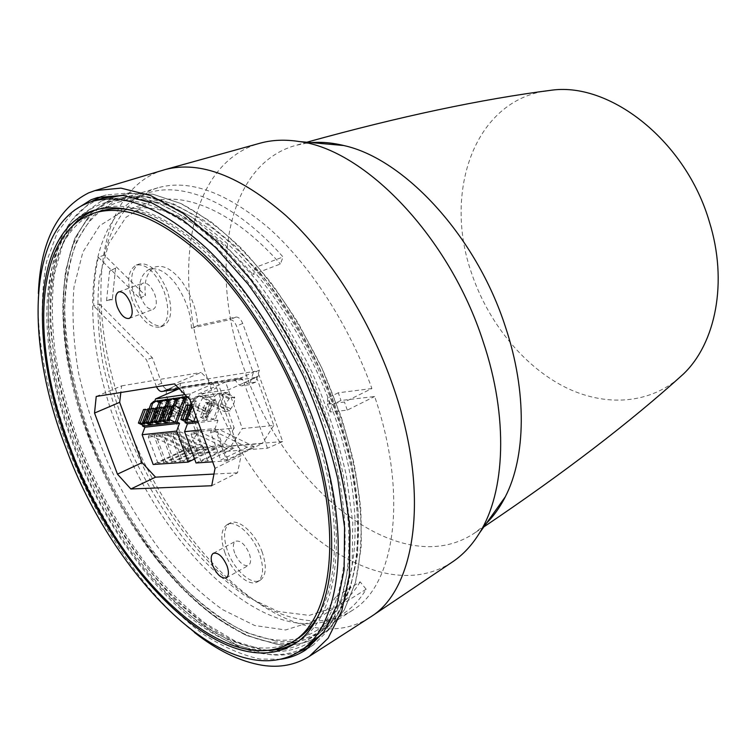<?xml version="1.0" encoding="UTF-8"?>
<svg xmlns="http://www.w3.org/2000/svg" width="756" height="756" viewBox="0 0 756 756"><rect width="100%" height="100%" fill="white"/><g stroke="black" fill="none" stroke-linecap="round" stroke-linejoin="round"><path stroke-width="0.57" stroke-dasharray="3.78 2.83" d="M333.188 411.746C370.232 515.507 357.607 607.54 315.469 631.175C246.541 673.237 134.766 562.02 90.134 438.055C50.52 335.929 54.904 222.377 118.068 202.306C149.348 192.978 186.609 207.484 229.852 245.832C271.12 284.53 310.414 346.938 333.188 411.746M366.15 589.245L341.693 604.46L335.645 596.9L360.139 581.837L366.15 589.245C359.591 600.103 351.72 608.41 342.553 614.146C272.387 657.106 160.348 548.705 116.783 426.346C77.981 325.619 84.256 213.201 148.62 192.808C183.642 181.26 235.532 202.986 283.056 256.964L255.424 267.416L252.863 274.513L280.381 264.005L283.056 256.964M255.424 267.416C289.775 307.418 316.849 354.961 336.637 410.054C364.959 490.011 364.846 566.206 341.693 604.46M99.329 211.453C37.97 231.071 34.776 343.668 74.381 445.369C119.127 568.833 229.248 680.23 296.333 639.463M316.858 618.361C341.022 581.572 341.353 503.817 311.907 421.423C273.521 309.298 187.053 215.101 128.709 209.592M295.662 642.94L297.883 641.617C339.444 618.399 351.247 526.015 313.608 421.253C290.465 355.83 250.945 292.676 209.714 253.421C166.537 214.524 129.531 199.679 98.705 208.873L96.258 209.705M72.718 225.704C35.91 266.405 40.437 359.487 73.408 445.473C113.164 552.816 199.319 652.126 268.2 650.406M141.287 298.062C138.811 290.228 139.359 285.239 142.931 283.094C147.354 282.47 151.304 286.24 154.782 294.396C157.229 302.22 156.69 307.191 153.175 309.308C148.724 309.96 144.765 306.208 141.287 298.062M234.662 553.108C232.659 547.079 232.971 543.12 235.589 541.22C240.54 540.209 245.105 544.339 249.291 553.609C251.266 559.61 250.973 563.56 248.403 565.441C243.413 566.471 238.83 562.36 234.662 553.108M132.328 300.491C126.432 281.95 127.745 270.128 136.278 265.035C146.692 263.608 156.01 272.547 164.241 291.835C169.968 310.291 168.72 322.009 160.499 326.989C149.924 328.586 140.531 319.75 132.328 300.491M167.237 290.72C159.025 271.461 149.697 262.549 139.274 263.986C130.722 269.079 129.38 280.892 135.258 299.404C143.451 318.635 152.844 327.452 163.428 325.836C171.669 320.856 172.944 309.147 167.237 290.72M224.948 552.778C220.176 538.48 220.922 529.087 227.187 524.588C235.513 519.363 252.939 534.898 259.544 553.959C264.165 568.106 263.475 577.404 257.465 581.837C248.894 587.393 231.497 571.545 224.948 552.778M262.294 552.419C255.708 533.396 238.272 517.898 229.937 523.133C223.653 527.641 222.897 537.025 227.65 551.304C234.18 570.033 251.587 585.843 260.177 580.277C266.197 575.836 266.906 566.556 262.294 552.419M123.039 195.417C155.623 196.135 191.722 216.83 231.336 257.494C269.268 298.1 304.262 357.087 325.609 417.614C358.807 510.735 354.857 596.928 323.937 631.884M308.75 645.388C237.639 688.896 122.085 572.15 75.496 443.432C34.143 337.252 37.573 218.758 102.901 198.166M290.682 642.987C219.58 649.423 129.295 548.251 88.849 438.196C48.677 334.672 53.024 219.325 117.303 198.979C149.008 189.576 186.779 204.318 230.627 243.196C272.481 282.46 312.341 345.775 335.418 411.51C372.954 516.707 360.111 609.912 317.492 633.925L307.531 638.981L296.862 642.09M322.339 417.955C360.338 524.002 348.043 617.576 305.764 641.334C236.278 683.736 123.048 569.552 77.348 443.243C36.817 339.113 40.323 223.275 104.044 203.071C135.485 193.744 173.143 208.741 217.01 248.062C258.902 287.762 298.979 351.691 322.339 417.955M189.992 399.726L216.651 387.922L201.115 372.453L174.456 383.897M211.718 485.739L237.526 472.812L241.107 455.537L215.044 468.342M96.22 396.465L121.612 385.872L120.828 392.515M216.651 387.922L241.107 455.537M237.526 472.812L213.948 474.059M121.612 385.872L201.115 372.453M360.139 581.837C353.723 592.647 345.974 600.869 336.902 606.482L309.27 615.393L278.142 611.481L245.587 596.097C223.776 580.816 202.939 561.406 183.065 537.866C164.137 512.559 147.382 485.068 132.81 455.386C119.741 425.014 109.752 394.405 102.835 363.57C97.883 333.169 96.692 304.715 99.272 278.199L108.751 243.47L126.025 217.284L150.765 202.088C184.53 190.758 234.643 211.831 280.381 264.005M335.645 596.9C329.399 607.711 321.81 615.885 312.88 621.413L285.617 629.965L254.772 625.543L222.406 609.544C200.671 593.81 179.852 573.955 159.951 549.962C140.966 524.201 124.097 496.276 109.346 466.187C96.078 435.409 85.834 404.432 78.624 373.266C73.341 342.544 71.792 313.806 73.975 287.072L82.876 252.079L99.575 225.77L123.804 210.622C157.002 199.452 206.879 221.215 252.863 274.513M104.337 255.103L98.318 257.257C94.963 272.188 93.423 288.414 93.716 305.934L99.537 304.054C99.442 434.426 208.609 610.3 307.815 620.43C324.267 622.122 339.151 618.758 352.447 610.328C394.604 585.418 408.779 496.503 374.645 396.494L340.984 400.482L330.363 405.66L327.641 397.921L327.357 404.035L344.471 402.041L371.895 388.546C349.442 325.77 310.886 266.112 270.043 229.172C227.263 192.591 189.907 178.794 157.957 187.771L152.315 189.709C127.859 200.529 111.869 222.33 104.337 255.103L145.464 295.549C143.791 281.534 146.891 272.065 154.744 267.142C163.098 264.392 172.056 269.06 181.638 281.147C191.788 295.955 197.108 310.782 197.581 325.609L235.976 317.057C238.631 316.934 240.88 319.06 242.723 323.436L259.384 370.147L255.736 382.082L247.949 383.235C245.634 383.122 243.413 381.26 241.296 377.65L167.492 389.16C165.271 389.094 163.343 387.11 161.699 383.216L152.315 357.673L99.537 304.054M275.326 640.965L245.681 632.385C225.345 622.037 205.301 607.644 185.541 589.207C146.749 549.593 113.173 495.322 90.711 437.488C74.976 393.867 65.867 350.028 64.704 309.903C65.413 284.01 69.439 260.962 76.791 240.758L92.534 216.254L114.628 200.964L120.147 199.055L144.925 196.758L173.152 203.695L203.742 220.232L235.333 246.22L266.329 280.826C286.203 307.72 304.025 337.214 319.797 369.325C333.925 402.183 344.745 434.898 352.249 467.482L358.372 513.541L357.569 554.441L350.236 588.442L337.148 614.382L319.287 631.714C306.256 639.963 291.599 643.044 275.326 640.965M327.357 404.035L330.145 411.982L347.297 410.13L374.645 396.494M347.297 410.13L344.471 402.041M371.895 388.546L338.291 392.789L340.984 400.482M267.482 448.204L244.065 382.952C242.884 380.126 241.419 378.699 239.68 378.661L166.707 389.973L180.561 383.264L254.744 371.376C256.482 371.385 257.947 372.803 259.128 375.609L282.668 441.561L267.482 448.204L190.266 454.176L186.382 450.103L166.018 394.632L166.707 389.973M282.668 441.561L204.243 448.072L200.359 444.046L179.834 387.904L180.561 383.264M255.736 382.082L249.669 384.653L241.977 385.787L247.949 383.235M259.384 370.147L253.251 372.774L249.669 384.653M197.581 325.609L191.419 328.18L229.824 319.684C232.47 319.561 234.719 321.706 236.562 326.091L253.251 372.774M191.419 328.18C190.984 313.428 185.702 298.601 175.572 283.689C166.008 271.527 157.078 266.802 148.771 269.533C140.947 274.494 137.913 284.029 139.68 298.138L145.464 295.549M98.318 257.257L139.68 298.138M156.492 386.779L146.503 359.818L93.716 305.934M241.977 385.787C239.917 385.995 237.696 384.124 235.314 380.173L179.276 388.811M235.314 380.173L241.296 377.65M152.315 357.673L146.503 359.818M276.498 644.188C296.361 646.815 313.702 641.901 328.539 629.446L344.301 609.941L355.414 582.687L361.075 548.28C362.001 522.16 359.61 493.725 353.902 462.984C346.276 431.487 335.645 399.924 321.999 368.304L298.251 323.162C280.391 294.868 261.359 269.873 241.155 248.176C220.733 228.841 200.642 213.948 180.892 203.496L152.948 194.216L127.887 193.508L113.334 197.429L90.956 213.069L75.024 238.027L65.706 270.393C62.653 294.953 62.805 321.442 66.15 349.858C71.168 378.85 78.879 408.108 89.284 437.639C106.842 482.167 129.352 522.679 156.804 559.166C175.553 581.903 195.142 601.303 215.602 617.359L246.39 635.399L276.498 644.188M276.479 644.207L246.361 635.418C225.732 624.862 205.396 610.215 185.352 591.494C146.031 551.266 112.03 496.267 89.255 437.658C73.294 393.451 64.033 348.998 62.824 308.278C63.513 281.997 67.567 258.58 74.995 238.036L90.918 213.069L113.305 197.439L127.859 193.508L152.92 194.226L180.854 203.506L210.669 221.574C231.119 237.875 251.162 258.183 270.799 282.508C289.765 308.788 306.823 337.393 321.971 368.323L340.814 415.724C350.699 447.694 357.314 478.406 360.65 507.871C362.048 535.957 360.3 560.895 355.396 582.706L344.273 609.96L328.51 629.465L320.733 635.286C307.569 643.375 292.818 646.352 276.479 644.207M101.238 201.143L79.087 216.764L63.409 241.778L54.347 274.248C51.474 298.894 51.786 325.496 55.273 354.035C60.442 383.16 68.276 412.568 78.775 442.251C96.475 487.025 119.07 527.801 146.56 564.581C165.309 587.506 184.899 607.096 205.32 623.35L236.033 641.655L266.036 650.699C282.309 652.967 296.976 650.094 310.045 642.061L328.227 624.73L341.551 598.497L348.979 563.891L349.726 522.065L343.347 474.825C335.588 441.353 324.428 407.711 309.875 373.889L284.417 325.76C265.205 295.747 244.812 269.58 223.228 247.25L190.975 220.61L159.856 203.751L131.261 196.806L106.275 199.348L101.238 201.143M297.987 652.211C288.376 655.121 278.17 655.811 267.35 654.29L237.658 645.378L207.267 627.518L177.367 602.059C138.348 562.558 104.186 508.627 80.429 450.708C63.655 406.974 53.109 362.653 50.085 321.394C49.471 294.613 52.051 270.317 57.815 248.516L71.102 221.017L90.72 201.909M101.578 196.494L106.237 194.953L131.638 192.761L160.631 200.104L192.137 217.416L224.749 244.528L256.813 280.608C277.405 308.628 295.908 339.34 312.313 372.765C327.027 406.964 338.338 440.994 346.229 474.862L352.778 522.689L352.164 565.091L344.821 600.273L331.544 627.083L313.353 644.953L309.157 647.486M280.835 659.241L259.884 659.043C240.795 654.809 221.338 646.144 201.502 633.037C181.809 617.794 162.805 599.395 144.481 577.867C117.52 543.337 94.746 504.715 76.158 461.992C58.741 418.871 47.666 376.535 42.941 335.002C41.221 308.278 42.478 283.689 46.711 261.226L57.447 232.092L74.23 210.366M194.358 632.394C105.651 563.135 33.302 405.944 38.376 293.508M369.438 617.718C354.895 626.781 338.697 630.324 320.827 628.359C246.683 620.185 164.137 524.371 126.006 420.128C86.364 316.547 91.57 200.075 156.719 172.444L163.4 170.062M451.861 562.341C372.557 613.324 251.814 507.739 209.44 383.831C171.054 281.827 184.691 165.28 259.062 143.47M307.04 143.073L295.681 145.388C224.352 165.441 208.854 274.362 244.528 370.015C283.717 486.392 398.97 583.027 474.22 533.282L483.358 526.157M543.224 91.344C472.207 104.271 443.961 194.963 471.536 273.067C487.781 321.517 521.971 364.581 563.154 386.184C604.261 407.456 651.332 405.084 683.329 374.107M338.291 392.789L327.641 397.921M330.145 411.982L330.363 405.66M256.567 377.263L273.776 425.439L242.345 428.605L225.553 382.035L256.567 377.263L228.841 389.661L198.233 394.093L225.553 382.035M217.52 381.856L234.218 428.047L198.497 431.695L182.291 387.327L217.52 381.856L190.295 393.81L184.965 394.594M182.291 387.327L178.652 388.905M173.389 398.762L169.911 399.111M177.443 398.025L178.218 397.921M178.161 398.081L181.771 397.561M190.295 393.81L189.321 396.475L186.685 396.702M153.912 401.408L154.678 401.304M154.621 401.455L157.116 401.096M161 400.396L161.765 400.283M161.708 400.434L165.177 399.943M167.511 400.519L174.674 404.035L174.352 404.895C171.621 408.391 170.402 411.699 170.686 414.827L158.968 409.147L158.873 408.202M167.246 401.408L174.352 404.895M158.968 409.147L158.184 411.236L169.92 416.906L170.686 414.827M169.92 416.906L174.617 416.329L159.251 408.382M151.483 408.476L158.184 411.236M155.745 407.9L157.617 409.119L155.358 408.939M152.306 424.966L157.399 411.34M151.483 422.179L156.303 409.298M157.617 409.119L152.485 422.821M163.646 410.517L158.902 423.275M165.025 406.643L162.842 410.621M163.627 408.524L175.383 414.241L174.617 416.329M175.383 414.241C178.142 410.706 179.361 407.38 179.059 404.252L168.881 399.244M174.674 404.035L179.38 403.383L170.034 398.781M179.059 404.252L179.38 403.383M156.889 407.749L154.725 411.689L166.424 417.331L167.199 415.261C169.92 411.765 171.139 408.467 170.856 405.367L160.744 400.415M150.775 424.239L155.509 411.585L154.725 411.689M155.509 409.61L167.199 415.261M155.509 411.585L151.115 409.469M147.685 408.996L149.546 410.196L148.261 410.376L143.451 423.152M144.434 423.776L149.546 410.196M147.297 410.007L148.261 410.376M159.384 401.634L166.566 405.14L171.177 404.507L161.888 399.962M166.566 405.14L166.244 406C163.551 409.459 162.332 412.738 162.587 415.838L161.822 417.898L166.424 417.331M170.856 405.367L171.177 404.507M159.1 402.513L166.244 406M162.587 415.838L150.935 410.215L150.85 409.336M150.935 410.215L150.16 412.285L161.822 417.898M150.16 412.285L143.508 409.563M144.311 425.893L149.386 412.389M160.461 424.021L165.573 410.262L166.377 410.158L167.048 407.04M175.798 399.376L182.933 402.901L182.621 403.77C179.852 407.304 178.633 410.64 178.936 413.787L178.17 415.894L166.377 410.158M178.936 413.787L167.161 408.051M159.629 407.371L165.573 410.262M159.667 421.196L164.506 408.193L163.57 407.843M163.967 406.785L165.838 408.023L160.697 421.857M165.838 408.023L164.506 408.193M167.539 407.286L171.933 409.431L167.18 422.292M178.17 415.894L182.961 415.299L171.121 409.535L171.933 409.431M173.322 405.518L171.121 409.535M171.905 407.418L183.727 413.192L182.961 415.299M183.727 413.192C186.515 409.629 187.743 406.265 187.412 403.118L177.188 398.053M184.001 399.13L191.041 402.617C188.244 406.189 187.016 409.563 187.356 412.738L175.505 406.936L175.392 405.859M175.505 406.936L174.721 409.062L186.581 414.855L187.356 412.738M184.256 398.214L191.362 401.738L196.248 401.067L195.936 401.956L185.645 396.834M191.362 401.738L191.041 402.617M186.581 414.855L191.466 414.26L192.241 412.124C195.067 408.514 196.295 405.121 195.936 401.956M182.933 402.901L187.734 402.239L178.34 397.59M187.412 403.118L187.734 402.239M175.543 400.274L182.621 403.77M168.777 423.058L173.908 409.166L174.721 409.062M167.926 406.246L173.908 409.166M169.07 420.865L174.23 406.898L172.869 407.078L168.021 420.185M172.869 407.078L171.952 406.728M174.23 406.898L172.349 405.651M180.391 408.316L179.73 407.985M191.466 414.26L179.569 408.429M180.353 406.284L192.241 412.124M196.248 401.067L186.808 396.371M185.91 396.815L186.628 396.862M169.854 399.272L169.136 399.225M142.912 425.231L149.102 408.798M189.321 396.475L187.186 396.862M194.594 458.977L222.822 445.435L187.261 448.431L153.175 464.486M206.397 449.083L199.971 449.612L174.239 461.85L180.58 461.406L206.397 449.083L172.472 432.933L165.432 433.5L164.506 435.456L174.239 461.85M197.902 449.782L191.599 450.292L165.98 462.426L172.198 461.992L197.902 449.782L164.156 433.793L157.012 434.426L156.322 436.288L165.98 462.426M189.558 450.463L183.377 450.963L157.881 462.993L163.976 462.568L189.558 450.463L156.001 434.643L148.979 435.258L148.289 437.11L157.881 462.993M215.063 448.384L208.514 448.913L182.659 461.255L189.123 460.81L215.063 448.384L180.949 432.054L173.549 432.706L172.85 434.605L182.659 461.255M189.123 460.81L179.257 433.953L179.956 432.045L180.949 432.054M208.514 448.913L174.541 432.715M163.976 462.568L154.328 436.495L155.018 434.634L156.001 434.643M183.377 450.963L149.953 435.267M172.198 461.992L162.474 435.664L163.173 433.783L164.156 433.793M191.599 450.292L157.985 434.435M180.58 461.406L170.79 434.813L171.716 432.838L172.472 432.933M199.971 449.612L166.188 433.585M187.261 448.431L198.497 431.695M234.218 428.047L222.822 445.435M191.684 404.337L193.602 399.055L195.464 396.985L197.259 396.777L198.233 394.093M197.259 396.777L200.019 396.39L209.403 401.559C206.539 405.188 205.301 408.627 205.689 411.878L204.914 414.033L210.007 413.419L210.782 411.245C213.674 407.569 214.912 404.11 214.496 400.869L203.903 395.681L198.762 405.282L210.782 411.245M204.092 395.643L200.019 396.39M205.084 395.671L225.099 392.336L224.919 392.855L227.858 392.44L228.841 389.661M219.807 393.092L229.446 397.987L234.766 397.269L225.099 392.336M234.766 397.269L234.445 398.185L224.919 392.855M229.446 397.987L229.115 398.903C226.176 402.627 224.929 406.133 225.392 409.44L213.268 403.364L212.474 405.585L224.617 411.651L225.392 409.44M224.617 411.651L229.928 410.999L230.712 408.779C233.689 405.018 234.936 401.483 234.445 398.185M213.268 403.364L214.808 396.087L218.238 393.649L229.115 398.903M210.007 413.419L197.977 407.465L198.762 405.282M200.198 395.889L209.724 400.661L214.817 399.971L205.263 395.161M209.724 400.661L209.403 401.559M214.496 400.869L214.817 399.971M205.689 411.878L193.716 405.944L195.284 398.818L199.036 396.361M193.716 405.944L192.922 408.117L204.914 414.033M192.922 408.117L186.023 405.244M190.228 405.755L192.525 405.906L190.644 404.63M197.977 407.465L198.837 407.352L192.761 404.337L191.731 404.479M186.241 419.429L191.098 406.085M187.337 420.156L192.525 405.906M192.761 404.337L192.222 405.83M198.837 407.352L195.823 415.687M186.921 422.396L192.071 408.231M200.236 417.151L202.438 416.887L205.481 418.04L206.964 417.86L212.171 403.298L210.291 401.994L205.056 416.575L207.276 416.31L212.512 401.691L218.664 404.781L213.466 419.363L206.407 420.175L211.585 405.698L205.462 402.636L200.236 417.151L206.407 420.175L197.817 421.158M211.585 405.698L212.474 405.585M202.438 416.887L207.664 402.343L205.462 402.636M212.171 403.298L210.688 403.496L205.481 418.04M210.688 403.496L207.664 402.343M205.056 416.575L206.964 417.86M212.512 401.691L210.291 401.994M201.03 429.966L215.073 428.51L217.955 420.355L215.488 419.136L213.466 419.363L207.276 416.31M218.664 404.781L217.756 404.895L218.55 402.664L230.712 408.779M229.928 410.999L217.756 404.895M223.918 392.827L218.55 402.664M218.635 393.574L219.627 393.602M185.371 421.65L191.627 404.498M217.955 420.355L198.337 422.566M227.858 392.44L226.025 392.647L224.145 394.783L215.488 419.136M215.073 428.51L226.838 460.905L212.672 461.85M226.838 460.905L262.238 443.555L230.92 446.144L196.059 462.965M233.925 448.242L227.102 448.79L201.02 461.387L207.749 460.924L233.925 448.242L199.442 431.572L191.759 432.252L191.06 434.19L201.02 461.387M254.205 446.616L247.08 447.193L220.743 460.035L227.783 459.553L254.205 446.616L219.316 429.54L211.321 430.249L210.612 432.224L220.743 460.035M227.783 459.553L217.596 431.525L218.304 429.531L219.316 429.54M247.08 447.193L212.332 430.258M207.749 460.924L197.741 433.519L198.441 431.563L199.442 431.572M227.102 448.79L192.761 432.262M230.92 446.144L242.345 428.605M273.776 425.439L262.238 443.555M115.659 268.04L109.563 271.177L115.545 268.38L112.285 299.839L115.545 268.38M110.471 299.404L106.539 300.737L112.266 299.376M110.48 299.688L112.285 299.839M106.539 300.737L109.563 271.177M244.065 382.952L259.128 375.609M254.744 371.376L239.68 378.661M179.834 387.904L177.376 389.104M170.771 392.317L166.018 394.632M186.382 450.103L200.359 444.046M204.243 448.072L190.266 454.176M167.492 389.16L161.756 391.504M161.699 383.216L155.963 385.541M235.976 317.057L229.824 319.684M242.723 323.436L236.562 326.091M172.85 434.605L179.257 433.953M148.289 437.11L154.328 436.495M156.322 436.288L162.474 435.664M164.506 435.456L170.79 434.813M202.504 397.807L214.808 396.087M195.284 398.818L193.602 399.055M224.145 394.783L222.358 395.029M210.612 432.224L217.596 431.525M191.06 434.19L197.741 433.519M315.469 631.175L342.553 614.146M98.705 208.873L93.763 210.414M118.749 291.863L142.931 283.094M213.362 553.279L235.589 541.22M139.274 263.986L136.278 265.035M229.937 523.133L227.187 524.588M317.492 633.925L305.764 641.334M312.88 621.413L336.902 606.482M123.804 210.622L150.765 202.088M117.303 198.979L104.044 203.071M260.177 580.277L257.465 581.837M163.428 325.836L160.499 326.989M226.309 577.849L248.403 565.441M129.181 318.427L153.175 309.308M297.883 641.617L293.508 644.367M118.068 202.306L148.62 192.808M157.957 187.771L120.147 199.055M352.447 610.328L319.287 631.714M166.367 390.087L180.221 383.377M118.371 195.634L106.275 199.348M320.733 635.286L310.045 642.061M148.771 269.533L154.744 267.142M106.237 194.953L97.477 197.524M313.353 644.953L305.707 649.933M307.418 142.052L295.681 145.388M484.388 526.535L474.22 533.282M186.987 396.654L188.055 396.503M180.193 431.959L173.785 432.63M155.254 434.558L149.215 435.182M163.409 433.708L157.248 434.35M171.716 432.838L165.432 433.5M203.903 395.681L218.238 393.649M195.993 396.805L198.648 396.427M223.729 392.865L226.564 392.459M218.55 429.446L211.567 430.164M198.677 431.487L192.005 432.167"/><path stroke-width="1.13" d="M291.948 642.213C332.999 619.372 344.452 527.773 307.021 423.823C284.029 358.939 244.868 296.267 204.073 257.286C161.349 218.654 124.787 203.884 94.396 212.994C33.245 232.564 30.353 345.331 70.1 447.259C115.007 570.978 225.08 682.819 291.948 642.213L296.333 639.463C304.214 634.549 311.056 627.508 316.858 618.361M308.722 423.653C285.475 358.042 245.88 294.67 204.63 255.245C161.444 216.188 124.494 201.247 93.763 210.414C31.79 230.183 28.945 344.339 69.117 447.354C114.506 572.349 225.789 685.541 293.508 644.367C334.927 621.252 346.531 528.737 308.722 423.653M96.258 209.705C87.214 213.031 79.371 218.371 72.718 225.704M117.303 306.955C114.77 299.017 115.252 293.99 118.749 291.863C123.115 291.277 127.065 295.114 130.599 303.383C133.103 311.311 132.631 316.32 129.181 318.427C124.797 319.041 120.837 315.214 117.303 306.955M212.587 565.242C210.537 559.138 210.792 555.15 213.362 553.279C218.248 552.324 222.812 556.548 227.065 565.942C229.077 572.018 228.832 575.987 226.309 577.849C221.385 578.822 216.811 574.617 212.587 565.242M323.937 631.884L308.75 645.388L298.837 651.681C228.236 694.811 112.805 576.998 65.81 447.675C24.154 340.984 26.838 222.066 91.684 201.606C123.511 192.222 161.822 207.796 206.596 248.299C249.367 289.198 290.455 354.999 314.524 423.086C353.638 531.988 341.523 627.603 298.837 651.681M296.862 642.09L290.682 642.987M128.709 209.592C117.983 208.042 108.193 208.665 99.329 211.453L94.396 212.994M268.2 650.406C278.095 650.132 287.252 647.637 295.662 642.94M120.828 392.515L119.665 402.343L94.528 413.06L96.22 396.465L174.456 383.897L189.992 399.726L215.044 468.342L211.718 485.739L130.864 488.99L117.445 474.154L142.109 462.634L155.528 477.168L130.864 488.99M213.948 474.059L155.528 477.168M117.445 474.154L94.528 413.06M142.109 462.634L119.665 402.343M91.684 201.606L102.901 198.166L123.039 195.417M179.276 388.811L161.756 391.504C159.903 391.532 158.146 389.964 156.492 386.779M90.72 201.909L101.578 196.494M309.157 647.486L297.987 652.211M74.23 210.366L91.079 199.764L97.477 197.524L122.774 195.388L151.701 202.844L183.169 220.317L215.791 247.656L247.921 283.991C268.569 312.209 287.148 343.13 303.638 376.753C318.456 411.16 329.871 445.378 337.866 479.408L344.575 527.452L344.122 570.005L336.93 605.282L323.785 632.101L305.707 649.933C298.081 654.894 289.794 658.003 280.835 659.241M38.376 293.508C40.37 242.496 57.097 208.968 88.556 192.912L94.963 190.597L120.951 188.131L150.737 195.577L183.217 213.4L216.934 241.466L250.179 278.936C271.565 308.061 290.786 340.03 307.862 374.815L328.936 428.094C339.822 463.967 346.843 498.138 350.019 530.608L349.414 574.475L341.835 610.744L328.113 638.206L309.336 656.35C295.36 665.025 279.644 668.002 262.171 665.271C240.021 661.547 217.416 650.585 194.358 632.394M94.963 190.597L165.488 169.467C200.066 160.593 240.2 175.959 285.9 215.583C329.493 255.575 370.204 319.703 393.233 386.581C430.457 492.931 415.838 588.735 371.253 616.518L309.336 656.35M259.062 143.47L260.518 143.073C272.425 139.86 285.371 139.35 299.367 141.561C364.685 149.565 449.423 236.609 483.122 341.551C508.712 417.492 505.31 491.967 479.521 532.971C472.103 545.029 463.296 554.545 453.109 561.5L451.861 562.341M483.358 526.157C491.976 518.427 499.3 508.627 505.339 496.739C525.817 457.04 527.244 392.269 505.575 327.32C476.431 236.089 404.12 158.571 343.678 145.511C330.722 142.364 318.512 141.552 307.04 143.073M484.388 526.535C563.929 473.001 630.239 422.188 683.329 374.107C715.771 343.29 728.151 281.818 709.383 221.858C686.155 141.722 611.198 82.678 552.589 90.058L543.224 91.344M178.652 388.905L155.575 398.894L184.965 394.594M158.873 408.202L160.584 402.286L165.356 399.461L169.911 399.111M178.218 397.921L172.425 398.733L175.543 400.274M186.713 396.38L180.788 397.533L184.001 399.13M154.678 401.304L155.575 398.894M161.765 400.283L156.161 401.077L159.1 402.513M165.356 399.461L167.511 400.519M164.213 399.915L167.246 401.408M153.43 408.212L151.483 408.476L146.352 422.131L148.289 421.905L153.43 408.212L155.358 408.939M159.251 408.382L157.702 407.635L155.745 407.9L150.605 421.621L152.561 421.394L158.533 424.239L160.461 424.021L154.479 421.158L159.629 407.371L161.604 407.106L156.445 420.922L159.365 422.009L159.667 421.196M150.775 424.239L150.416 425.184L152.306 424.966L146.352 422.131M148.289 421.905L151.181 422.982L151.483 422.179M151.181 422.982L152.485 422.821L150.605 421.621M157.702 407.635L152.561 421.394M158.902 423.275L158.533 424.239L152.306 424.966M169.136 399.225L167.256 401.341L165.025 406.643M161 400.396L159.11 402.494L156.889 407.749M151.115 409.469L149.603 408.731L144.472 422.358L150.416 425.184L142.591 426.091L142.912 425.231M143.451 423.152L143.158 423.927L144.434 423.776L142.553 422.595L147.685 408.996L149.603 408.731M142.553 422.595L144.472 422.358M143.158 423.927L140.285 422.859L145.407 409.298L147.297 410.007M145.407 409.298L143.508 409.563L138.386 423.095L140.285 422.859M150.85 409.336L152.561 403.42L156.161 401.077M138.386 423.095L144.311 425.893M167.048 407.04L168.768 401.124L172.425 398.733M154.479 421.158L156.445 420.922M163.57 407.843L161.604 407.106M159.365 422.009L160.697 421.857L158.807 420.638L160.801 420.402L166.811 423.284L168.777 423.058L162.757 420.166L167.926 406.246L169.939 405.972L164.77 419.92L169.07 420.865L167.18 419.637L169.212 419.391L174.39 405.367L172.349 405.651L167.18 419.637M167.539 407.286L165.961 406.511L163.967 406.785L158.807 420.638M165.961 406.511L160.801 420.402M167.18 422.292L166.811 423.284L160.461 424.021M177.443 398.025L175.562 400.16L173.322 405.518M175.392 405.859L177.102 399.943L180.788 397.533M162.757 420.166L164.77 419.92M168.021 420.185L167.709 421.026M171.952 406.728L169.939 405.972M174.39 405.367L180.391 408.316L175.26 422.302L169.212 419.391M179.73 407.985L185.125 397.023L186.987 396.654M157.295 400.623L159.384 401.634M181.95 397.07L184.256 398.214M173.568 398.27L175.798 399.376M149.102 408.798L151.049 403.628L153.912 401.408M142.591 426.091L144.944 427.206L142.119 434.719L176.668 431.071L179.522 423.256L144.944 427.206M179.522 423.256L177.112 422.094L168.777 423.058M187.186 396.862L185.683 398.733L177.112 422.094M176.668 431.071L188.074 462.105L153.175 464.486L142.119 434.719M188.074 462.105L194.594 458.977M188.131 404.961L186.023 405.244L180.835 419.448L182.933 419.193L188.131 404.961L190.228 405.755M191.731 404.479L190.644 404.63L185.437 418.9L187.564 418.644L193.678 421.631L185.022 422.613L185.371 421.65M186.241 419.429L185.919 420.317L182.933 419.193M185.919 420.317L187.337 420.156L185.437 418.9M192.222 405.83L187.564 418.644M195.823 415.687L193.678 421.631L197.817 421.158M180.835 419.448L186.921 422.396M185.022 422.613L187.45 423.785L184.577 431.676L201.03 429.966M198.337 422.566L187.45 423.785M212.672 461.85L196.059 462.965L184.577 431.676M177.376 389.104L170.771 392.317M160.584 402.286L159.11 402.494M168.768 401.124L167.256 401.341M177.102 399.943L175.562 400.16M152.561 403.42L151.049 403.628M185.683 398.733L184.039 398.96M453.109 561.5L371.253 616.518M260.518 143.073L165.488 169.467M343.678 145.511L299.367 141.561M552.589 90.058C481.544 99.121 399.82 116.452 307.418 142.052M505.339 496.739L479.521 532.971M163.835 399.981L160.546 400.453M176.989 398.091L180.41 397.599M172.037 398.809L168.692 399.291M155.783 401.143L153.374 401.483"/></g></svg>
